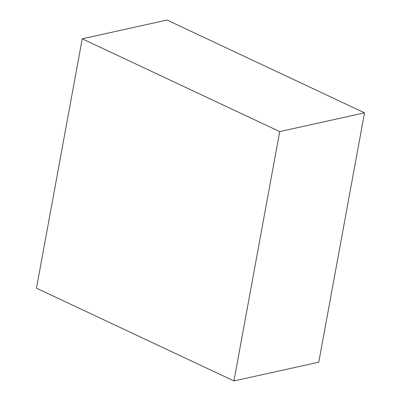 <?xml version="1.0" encoding="UTF-8"?>
<svg xmlns="http://www.w3.org/2000/svg" width="401" height="401" viewBox="0 0 401 401"><rect width="100%" height="100%" fill="white"/><g stroke="black" fill="none" stroke-linecap="round" stroke-linejoin="round"><path stroke-width="0.6" d="M82.235 38.812L36.471 288.174L233.943 380.95L318.765 362.188L364.529 112.826L167.057 20.05L82.235 38.812L279.708 131.588L364.529 112.826M233.943 380.95L279.708 131.588"/></g></svg>
